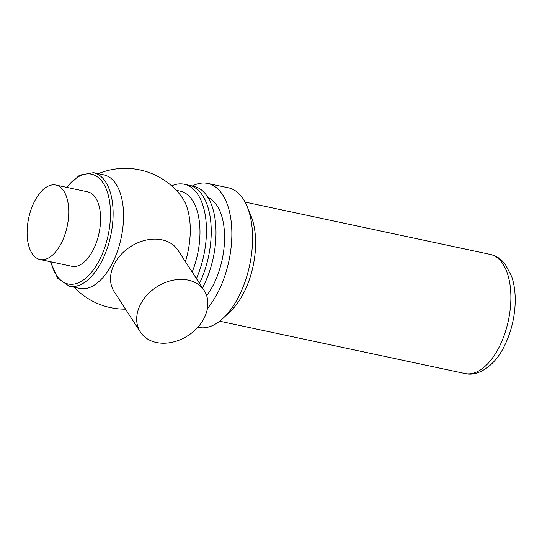 <?xml version="1.0" encoding="UTF-8"?>
<svg xmlns="http://www.w3.org/2000/svg" width="542" height="542" viewBox="0 0 542 542"><rect width="100%" height="100%" fill="white"/><g stroke="black" fill="none" stroke-linecap="round" stroke-linejoin="round"><path stroke-width="0.81" d="M156.394 342.49A38.055 28.936 -33 0 1 140.371 332.036A38.055 28.936 -33 0 1 156.523 287.036A38.055 28.936 -33 0 1 204.198 290.573A38.055 28.936 -33 0 1 197.403 327.693A38.055 28.936 -33 0 1 156.394 342.49M140.371 332.036L114.206 291.752A38.055 28.936 -33 0 1 130.351 246.759A38.055 28.936 -33 0 1 178.033 250.296L204.198 290.573M63.814 191.102A38.055 19.688 102 0 1 64.762 235.065A38.055 19.688 102 0 1 39.986 259.503A38.055 19.688 102 0 1 28.672 218.175A38.055 19.688 102 0 1 55.867 185.066A38.055 19.688 102 0 1 63.814 191.102M55.867 185.066L87.716 191.868A38.055 19.688 102 0 1 95.663 197.898A38.055 19.688 102 0 1 96.611 241.861A38.055 19.688 102 0 1 71.835 266.298L39.986 259.503M66.381 187.315L79.552 175.168L93.481 172.668L103.915 174.89A58.035 30.02 102 0 1 116.035 184.09A58.035 30.02 102 0 1 117.478 251.136A58.035 30.02 102 0 1 79.694 288.405L69.261 286.176L57.567 278.209L50.501 261.745M181.733 196.854A58.035 30.02 102 0 1 182.749 198.325A58.035 30.02 102 0 1 185.411 261.657M176.252 190.323L180.344 191.197A58.035 30.02 102 0 1 192.464 200.398A58.035 30.02 102 0 1 192.166 272.057M171.638 185.886A65.643 33.956 102 0 1 184.246 184.253A65.643 33.956 102 0 1 197.959 194.659A65.643 33.956 102 0 1 196.414 278.602M202.735 195.676A65.643 33.956 102 0 1 199.49 283.33A65.643 33.956 102 0 0 189.023 185.269A65.643 33.956 102 0 1 202.735 195.676M184.246 184.253L193.806 186.292A65.643 33.956 102 0 1 203.331 286.237A65.643 33.956 102 0 1 202.464 287.904M207.972 197.423A58.035 30.02 102 0 1 213.379 284.814A58.035 30.02 102 0 1 206.658 295.708M192.396 185.987A71.354 36.91 102 0 1 207.735 183.426A71.354 36.91 102 0 1 218.087 292.07A71.354 36.91 102 0 1 207.423 308.506M207.735 183.426L228.439 187.844A71.354 36.91 102 0 1 247.227 206.692A71.354 36.91 102 0 1 238.792 296.481A71.354 36.91 102 0 1 223.507 317.869A71.354 36.91 102 0 1 198.657 327.409L197.823 327.226M247.227 206.692L251.048 216.028A60.887 31.497 102 0 1 243.846 292.653A60.887 31.497 102 0 1 230.804 310.905L223.507 317.869M66.842 187.41A56.131 29.038 102 0 1 103.21 183.088A56.131 29.038 102 0 1 95.263 267.179A56.131 29.038 102 0 1 50.962 261.847M93.481 172.668A58.035 30.02 102 0 1 105.602 181.868A58.035 30.02 102 0 1 107.038 248.907A58.035 30.02 102 0 1 69.261 286.176M245.072 202.091L490.293 254.415A60.887 31.497 102 0 1 499.135 347.124A60.887 31.497 102 0 1 464.887 373.506L219.666 321.189M181.746 196.875A70.399 70.399 0 0 0 98.292 173.691M74.078 287.206A70.399 70.399 0 0 0 125.514 309.164M490.293 254.415C494.609 255.377 498.423 257.369 501.736 260.397L505.212 264.15L511.777 276.725C514.778 285.912 515.821 296.264 514.9 307.788C513.714 321.616 510.164 334.434 504.243 346.257C495.11 365.437 477.99 377.083 464.887 373.506"/></g></svg>
